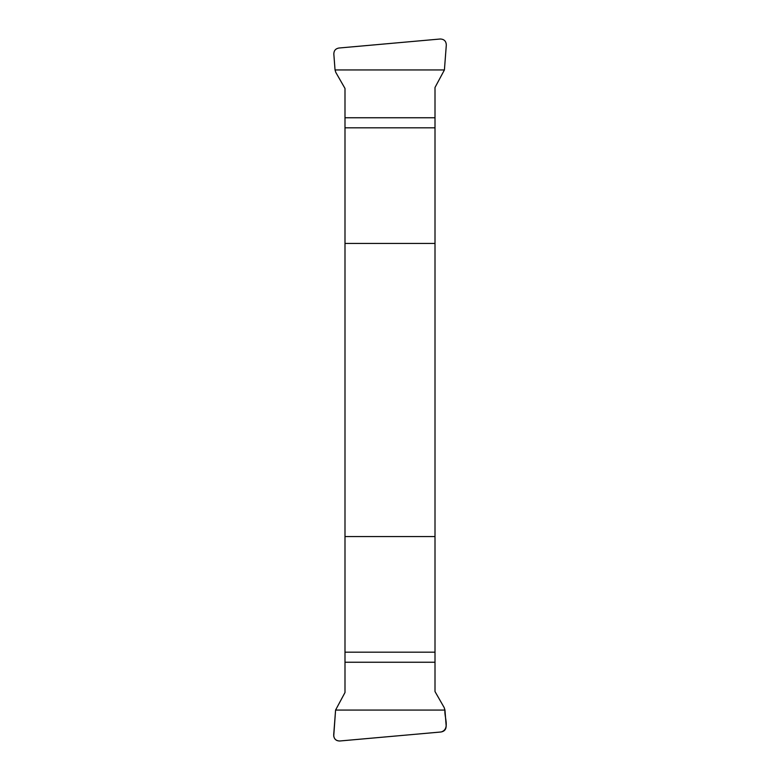 <?xml version="1.0" encoding="UTF-8"?>
<svg xmlns="http://www.w3.org/2000/svg" width="780" height="780" viewBox="0 0 780 780"><rect width="100%" height="100%" fill="white"/><g stroke="black" fill="none" stroke-linecap="round" stroke-linejoin="round"><path stroke-width="1.17" d="M344.994 117.76L435.006 117.76L435.006 87.477L444.415 69.947L446.306 45.094C446.18 41.223 444.181 39.185 440.3 39L338.871 48.028C335.546 48.662 333.869 50.661 333.83 54.035L335.039 69.947L335.81 72.404L344.994 88.442L344.994 692.523L335.585 710.053L333.694 734.906C333.82 738.777 335.819 740.815 339.7 741L441.129 731.971C444.454 731.338 446.131 729.339 446.17 725.966L444.961 710.063L444.19 707.596L435.006 691.558L435.006 662.24L344.994 662.24M435.006 117.76L435.006 662.24M444.961 710.063L335.585 710.063L333.723 736.115C334.406 739.333 336.394 740.971 339.7 741L441.129 731.971C450.401 729.144 444.064 717.112 444.961 710.063L335.585 710.063M444.415 69.947L335.039 69.947M344.994 243.438L435.006 243.438M435.006 536.562L344.994 536.562M435.006 652.178L344.994 652.178M344.994 127.822L435.006 127.822"/></g></svg>
